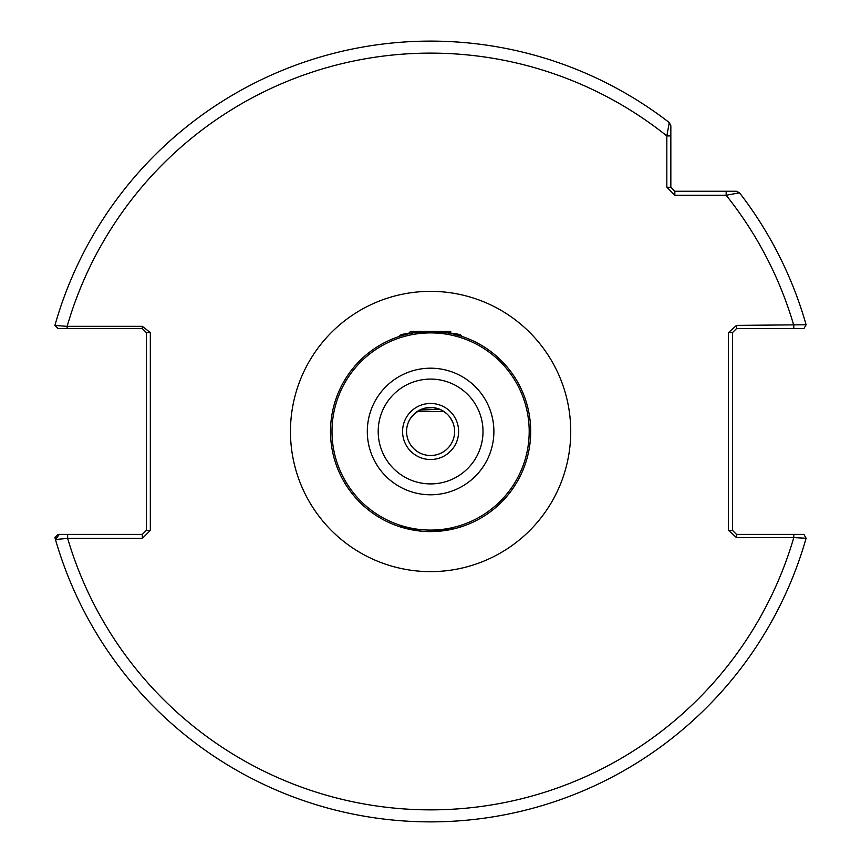<?xml version="1.0" encoding="UTF-8"?>
<svg xmlns="http://www.w3.org/2000/svg" width="861" height="861" viewBox="0 0 861 861"><rect width="100%" height="100%" fill="white"/><g stroke="black" fill="none" stroke-linecap="round" stroke-linejoin="round"><path stroke-width="1.29" d="M402.044 335.553L407.996 333.982L410.579 331.399L450.615 331.399L443.996 332.292M452.52 333.82L461.625 336.328C463.573 330.947 397.642 330.936 399.579 336.328M402.571 431.49A28.026 28.026 0 0 1 430.597 403.465A28.026 28.026 0 0 1 458.622 431.49A28.026 28.026 0 0 1 430.597 459.516A28.026 28.026 0 0 1 402.571 431.49M454.619 431.49A24.022 24.022 0 0 0 430.597 407.468A24.022 24.022 0 0 0 406.575 431.49A24.022 24.022 0 0 0 430.597 455.512A24.022 24.022 0 0 0 454.619 431.49M454.899 528.589L430.597 531.592C474.486 525.264 474.486 525.264 430.597 531.592L423.149 531.312M463.422 526.049L455.469 528.45M530.699 431.49A100.102 100.102 0 0 1 430.597 531.592A100.102 100.102 0 0 1 330.506 431.49A100.102 100.102 0 0 1 430.597 331.399A100.102 100.102 0 0 1 530.699 431.49A100.102 100.102 0 0 0 430.597 331.399A100.102 100.102 0 0 0 330.506 431.49M420.738 531.097L397.771 526.049M430.597 531.592C386.729 525.264 386.729 525.264 430.597 531.592M410.288 418.672L415.852 412.527L425.495 408.017L433.46 407.64M407.124 426.399L407.823 423.86M407.533 424.774L407.167 426.206M447.063 414.001L443.878 411.472L417.316 411.472M450.421 417.908L449.711 416.939M451.971 420.523L451.433 419.522M450.281 417.714L452.886 422.514M447.935 414.862L449.603 416.789M438.97 408.975L442.554 410.654M414.701 413.484L413.893 414.227M674.841 195.264L666.834 187.257L666.834 135.93L669.277 122.574L670.837 125.749L670.837 187.257L674.841 191.26L736.349 191.26L739.513 192.81A390.377 390.377 0 0 1 806.1 324.758A390.377 390.377 0 0 0 739.513 192.81L726.167 195.264L674.841 195.264L674.841 191.26M142.323 534.39L146.327 530.387L146.327 332.594L142.323 328.59L67.136 328.59L67.136 326.341L54.9 325.458A390.377 390.377 0 0 1 669.277 122.574L670.837 125.749L670.837 135.93L666.834 135.93A378.366 378.366 0 0 0 67.136 326.341L142.323 326.341L150.331 332.594L150.331 530.387L142.323 538.394L67.653 538.394L55.459 539.503A390.377 390.377 0 0 1 54.9 537.522L58.031 534.39L142.323 534.39L142.323 538.394M670.837 148.587L670.837 156.228M67.653 534.39L67.653 538.394A378.366 378.366 0 0 0 793.788 537.608L806.1 538.233A390.377 390.377 0 0 1 55.459 539.503L59.312 534.39M736.499 537.608L736.499 534.39L793.788 534.39L793.788 537.608L736.499 537.608L728.492 530.387L728.492 332.594L736.499 325.383L806.1 324.758L803.916 328.59L736.499 328.59L736.499 325.383M728.492 332.594L732.496 332.594L732.496 530.387L736.499 534.39M793.788 534.39L803.916 534.39L806.1 538.233M67.136 328.59L58.031 328.59L54.9 325.458A390.377 390.377 0 0 1 669.277 122.574M793.788 328.59L793.788 325.383A378.366 378.366 0 0 0 726.167 195.264L726.167 191.26M666.834 187.257L670.837 187.257M146.327 530.387L150.331 530.387M146.327 332.594L150.331 332.594M142.323 328.59L142.323 326.341M728.492 530.387L732.496 530.387M736.499 328.59L732.496 332.594M434.127 407.727L436.99 409.384M419.77 410.051L439.745 409.276M440.606 411.472L443.878 411.472M448.064 332.927L444.653 332.26M378.194 431.49A52.403 52.403 0 0 0 430.597 483.904A52.403 52.403 0 0 0 483.01 431.49A52.403 52.403 0 0 0 430.597 379.088A52.403 52.403 0 0 0 378.194 431.49M493.891 431.49A63.294 63.294 0 0 1 430.597 494.784A63.294 63.294 0 0 1 367.303 431.49A63.294 63.294 0 0 1 430.597 368.196A63.294 63.294 0 0 1 493.891 431.49M290.458 431.49A140.139 140.139 0 0 1 430.597 291.352A140.139 140.139 0 0 1 570.735 431.49A140.139 140.139 0 0 1 430.597 571.629A140.139 140.139 0 0 1 290.458 431.49M332.002 431.49A98.595 98.595 0 0 0 430.597 530.085A98.595 98.595 0 0 0 529.192 431.49A98.595 98.595 0 0 0 430.597 332.895A98.595 98.595 0 0 0 332.002 431.49M739.513 192.81A390.377 390.377 0 0 1 806.1 324.758M450.787 331.679L448.086 333.239"/></g></svg>
